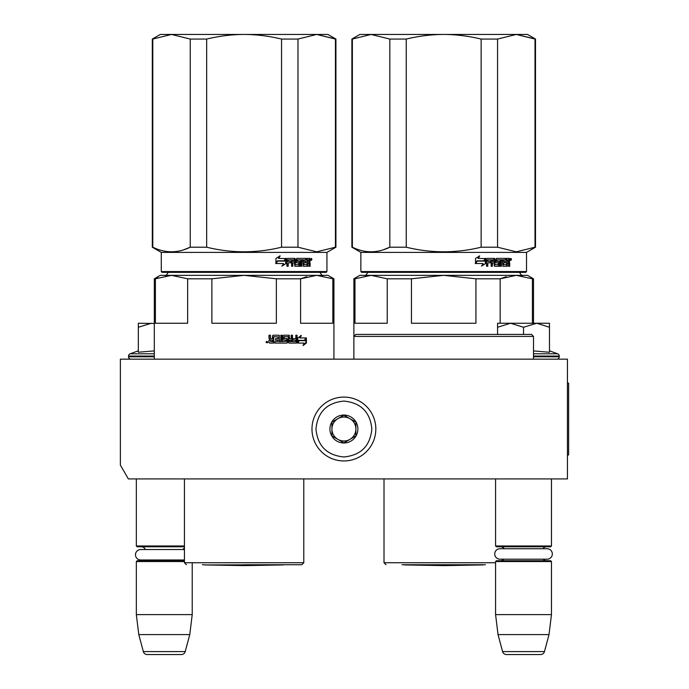 <?xml version="1.0" encoding="UTF-8"?>
<svg xmlns="http://www.w3.org/2000/svg" width="689" height="689" viewBox="0 0 689 689"><rect width="100%" height="100%" fill="white"/><g stroke="black" fill="none" stroke-linecap="round" stroke-linejoin="round"><path stroke-width="1.03" d="M519.859 478.915L528.385 478.915M160.236 478.915L167.909 478.915M567.435 359.167L120.368 359.167L120.368 465.092L128.352 478.915L567.435 478.915L567.435 359.167M495.58 478.915L495.58 545.981L551.467 545.981L551.467 478.915M495.58 545.981L496.381 546.773L550.666 546.773L551.467 545.981M542.811 548.728A4.789 4.789 -122.1 0 1 546.678 546.773M504.236 548.728A4.789 4.789 122.2 0 0 500.369 546.773M546.678 560.743A4.789 4.789 -47.8 0 1 543.139 559.192L547.092 559.192A5.228 5.228 0 0 0 552.328 553.965A5.228 5.228 0 0 0 547.092 548.728L499.956 548.728A5.228 5.228 0 0 0 494.728 553.965A5.228 5.228 0 0 0 499.956 559.192L503.909 559.192A4.789 4.789 47.8 0 1 500.369 560.743M551.467 561.544L495.58 561.544L496.381 560.743L550.666 560.743L551.467 561.544L551.467 614.631L549.012 634.595L544.456 651.587L502.591 651.587L498.035 634.595L549.012 634.595M495.58 561.544L495.58 614.631L551.467 614.631M495.58 614.631L498.035 634.595M540.607 654.55L506.441 654.55L540.607 654.55A3.988 3.988 -34.1 0 0 544.456 651.587M506.441 654.55A3.988 3.988 34.1 0 1 502.591 651.587M136.336 478.915L136.336 545.981L184.437 545.981M184.437 546.773L137.137 546.773L136.336 545.981M183.093 549.529A4.789 4.789 -122.1 0 1 184.437 547.824L184.437 549.529L140.711 549.529A5.228 5.228 0 0 0 135.475 554.757A5.228 5.228 0 0 0 140.711 559.985L184.437 559.985M145.465 549.529A4.789 4.789 122.2 0 0 141.124 546.773M141.124 560.743A4.789 4.789 47.8 0 0 143.717 559.985M184.437 561.544L136.336 561.544L137.137 560.743L184.437 560.743M136.336 561.544L136.336 614.631L192.222 614.631L189.768 634.595L185.212 651.587L143.338 651.587L138.79 634.595L189.768 634.595M192.222 562.741L192.222 614.631M136.336 614.631L138.79 634.595M181.362 654.55L147.196 654.55L181.362 654.55A3.988 3.988 -34.1 0 0 185.212 651.587M147.196 654.55A3.988 3.988 34.1 0 1 143.338 651.587M130.944 359.167A2.394 2.394 40.2 0 1 128.55 356.773L128.55 356.058A2.394 2.394 129.2 0 1 130.126 353.801L154.302 353.801M138.334 350.822L130.126 353.801M138.937 352.157L154.302 350.908M154.302 323.486L138.334 323.244L138.334 352.286M151.313 323.244L138.334 327.258M549.469 350.822L557.677 353.801L533.501 353.801M556.858 359.167A2.394 2.394 -40.2 0 0 559.253 356.773L533.501 356.773M557.677 353.801A2.394 2.394 -129.2 0 1 559.253 356.058L559.253 356.773M533.501 350.908L549.469 352.277L549.469 327.258L536.765 323.244L523.528 327.258L510.558 323.244L497.579 323.244L497.579 334.423M497.579 327.258L510.558 323.244L536.223 323.244M549.469 327.258L549.469 323.244L536.765 323.244M523.528 334.423L523.528 327.258M499.956 559.192L547.092 559.192M343.897 397.088A31.935 31.935 0 0 0 311.971 429.023A31.935 31.935 0 0 0 343.897 460.958A31.935 31.935 0 0 0 375.832 429.023A31.935 31.935 0 0 0 343.897 397.088M343.897 401.084C326.93 402.738 317.62 412.048 315.958 429.023C317.612 445.99 326.93 455.308 343.897 456.962C360.872 455.308 370.182 445.998 371.845 429.023C370.191 412.056 360.872 402.738 343.897 401.084M343.897 415.054A13.969 13.969 0 0 0 329.928 429.023A13.969 13.969 0 0 0 343.897 442.993A13.969 13.969 0 0 0 357.875 429.023A13.969 13.969 0 0 0 343.897 415.054M343.897 415.191L331.926 422.107L331.926 435.939L343.897 442.846L355.877 435.939L355.877 422.107L343.897 415.191M337.911 439.393A11.971 11.971 0 0 0 355.877 429.023A11.971 11.971 0 0 0 337.911 418.654A11.971 11.971 0 0 0 343.897 440.994A11.971 11.971 0 0 0 349.891 439.393M337.911 418.654A11.971 11.971 0 0 1 355.877 429.023M270.665 341.606L272.474 341.606L272.474 340.133L270.2 340.133L270.665 341.606L270.2 340.133M266.333 275.342L314.804 275.342M298.992 275.342L280.251 275.342M275.729 275.342L271.087 275.342M306.7 276.702L300.585 278.804L316.707 275.342L244.113 275.342L276.358 278.804L276.358 323.244L211.867 323.244L211.867 278.804L244.113 275.342L171.518 275.342L187.641 278.804L187.641 323.244L155.395 323.244L155.395 278.804L171.518 275.342L160.287 275.342L154.302 278.804L154.302 359.167M157.97 277.813L154.302 278.804L154.302 323.244M276.358 278.804L300.585 278.804L300.585 323.244L332.83 323.244L332.83 278.804L333.924 278.804L333.924 359.167M333.924 278.804L327.938 275.342L316.707 275.342L332.83 278.804M211.867 278.804L187.641 278.804M244.113 564.739L301.791 564.739L244.113 564.739M298.552 340.366L299.043 340.366L297.786 342.045M300.171 337.937L301.291 335.465L297.786 338.015L297.786 343.079L299.043 340.366L305.098 340.366L306.149 337.937L299.672 337.937L300.783 335.465M304.555 340.366L305.597 337.937M298.044 343.079L304.15 343.079L303.039 345.594L306.39 343.044L306.39 337.937L305.218 340.65L299.172 340.65L298.044 343.079M303.306 345L305.83 343.044L305.83 339.221M305.83 338.661L304.676 340.65M297.562 343.079L298.914 340.65M273.593 336.697L278.02 336.938L278.02 338.652L275.462 338.652L275.462 340.133L278.02 340.133L278.02 341.365L274.782 341.606L274.782 343.079L287.012 343.079L287.554 342.467L286.633 338.652M287.554 342.467L287.167 339.272M296.571 335.216L296.571 342.467L297.037 342.467L296.537 343.079L289.018 343.079L288.476 342.467L288.269 336.697L284.247 336.697L284.393 338.411L287.012 338.652L287.554 339.272M297.037 342.467L297.037 335.216L295.831 335.216L295.831 338.652L292.98 338.652L292.98 340.133L295.831 340.133L295.641 341.606L292.05 341.606L292.05 335.216M292.481 341.606L292.481 335.216L291.232 335.216L291.232 338.652L289.147 338.652L289.147 335.836L289.552 338.652M281.844 335.216L281.844 341.606L286.219 341.365L286.013 340.133L283.584 340.133L283.033 339.513L283.033 335.836L283.584 335.216L289.018 335.216L289.552 335.836M282.18 341.606L282.18 335.216L280.828 335.216L280.828 341.606L279.157 341.606L279.157 335.836L278.589 335.216M279.467 341.606L279.157 335.836M270.2 335.216L270.2 338.032L270.803 338.652L272.474 338.652L272.474 335.836L273.077 335.216L278.899 335.216L279.467 335.836M270.433 338.032L270.433 335.216L268.977 335.216L268.977 338.411L269.881 339.332L268.977 340.245L268.977 342.467L269.588 343.079L273.628 343.079L273.628 336.938M267.987 342.088L265.988 342.088L267.987 342.088M273.369 343.079L273.369 336.938M289.552 340.133L289.759 341.606L291.025 341.606L291.232 340.133L289.147 340.133L289.354 341.606L290.603 341.606M287.167 342.467L286.633 343.079M284.247 336.697L284.032 338.411L284.609 338.652M296.571 342.467L296.072 343.079M288.613 335.216L289.147 335.836M270.2 338.032L270.803 338.652M267.186 342.002L267.392 342.803L266.505 342.683L266.505 341.408L266.91 342.002L267.186 341.408M335.431 247.205L335.922 247.205L335.922 39.058L316.707 34.45L335.431 39.058L335.431 247.205L316.707 251.821L297.984 247.205L281.551 247.205C256.592 253.302 231.633 253.302 206.666 247.205L190.242 247.205C177.762 253.302 165.274 253.302 152.794 247.205L152.303 247.205L152.303 39.058L152.794 39.058L152.794 247.205M335.922 39.058L327.938 34.45L244.113 34.45C256.205 34.459 268.684 36 281.551 39.058L297.984 39.058L316.707 34.45L297.984 39.058L297.984 247.205M206.666 39.058L190.242 39.058L171.518 34.45L244.113 34.45C232.021 34.459 219.533 36 206.666 39.058L206.666 247.205M281.551 39.058L281.551 247.205M190.242 39.058L190.242 247.205L183.532 249.866M326.939 271.552L326.138 272.353L162.079 272.353L161.286 271.552L326.939 271.552L326.939 252.389L161.286 252.389L152.303 247.205L152.303 39.058L160.287 34.45L171.518 34.45L152.794 39.058M286.15 263.448L286.15 258.384L284.772 261.097L277.598 261.097L276.255 263.534L283.498 263.534L282.206 265.997L286.15 263.448L281.844 265.997M285.866 258.384L284.626 260.812L277.443 260.812L275.944 263.534L275.944 258.418L280.139 255.869L278.778 258.384L285.746 258.625M285.746 259.185L285.746 263.448M285.746 258.384L284.376 261.097M310.128 263.052L310.128 266.247L309.206 266.247L308.81 262.81L307.862 262.81L307.458 266.247L303.289 266.247L302.85 259.856L301.799 259.856L301.799 266.247L300.723 266.247L300.723 259.856L297.536 259.856L297.536 261.338L299.577 261.338L300.034 261.949L299.577 266.247L294.866 266.247L294.375 262.81L292.799 262.81L292.799 266.247L291.593 266.247L291.593 259.856L288.424 259.856L288.217 261.338L291.102 261.338L291.102 262.81L288.217 262.81L288.217 266.247L286.943 266.247L286.943 258.995L287.477 258.384L294.866 258.384L295.348 258.995L295.348 264.524L298.725 264.765L298.725 262.81L296.658 262.81L296.175 262.19L296.658 258.384L306.286 258.384L306.286 259.856L303.944 260.097L303.944 261.338L305.804 261.338L305.804 262.81L303.944 262.81L303.944 264.524L306.924 264.765L307.079 258.384L309.74 258.384L310.128 261.217L309.559 262.13L310.128 263.052L309.49 263.052L309.49 266.247L308.577 266.247M307.862 265.627L306.846 266.247M297.019 259.856L297.536 259.856L296.838 260.097L296.838 261.097L297.536 261.338L297.019 261.338M292.334 262.81L292.799 262.81L292.334 262.81L292.334 266.247M287.993 259.856L287.795 261.338M295.538 264.765L295.047 264.765L295.538 264.765M303.53 259.856L304.107 259.856L303.367 260.097L303.367 261.338L303.944 261.338L303.367 261.338M304.107 264.765L303.53 264.765L304.107 264.765M307.862 261.338L309.206 261.338L309.206 260.097L307.862 259.856L307.862 261.338L307.251 261.338L307.251 259.856L307.862 259.856L307.251 259.856M292.799 261.338L294.375 261.338L294.186 259.856L292.997 259.856L292.334 261.338L292.524 259.856L293.703 259.856M303.944 262.81L303.367 262.81L303.53 264.765M305.21 261.338L305.21 262.81M305.683 258.384L305.683 259.856M294.375 258.384L295.047 264.765M288.217 262.81L287.795 266.247M290.646 261.338L290.646 262.81M299.043 261.338L299.5 261.949L299.043 266.247M302.282 259.856L301.239 259.856L301.239 266.247L300.18 266.247M308.19 262.81L307.251 262.81L307.251 265.627M309.111 258.384L309.49 261.217L308.922 262.13L309.49 263.052M309.559 262.13L308.922 262.13M310.128 261.217L309.49 261.217M310.739 259.383L311.35 258.384L311.945 259.383L311.35 260.373L310.739 259.383M310.128 259.684L310.128 259.073M311.195 258.84L311.195 259.917M279.786 255.869L278.442 258.384M277.443 260.812L275.634 263.534M285.461 258.384L284.238 260.812M310.911 260.072L310.92 258.668M283.489 564.928L244.113 565.617L204.728 564.928L285.823 564.739M264.111 275.342L268.96 275.342M278.33 275.342L291.292 275.342M204.616 564.739L202.394 564.739M354.973 278.804L371.095 275.342L387.218 278.804L387.218 323.244L354.973 323.244L354.973 278.804L353.879 278.804L353.879 336.413L533.501 336.413L531.512 334.423L355.877 334.423L353.879 336.413L353.879 359.167M461.07 275.342L514.382 275.342M510.73 275.342L470.665 275.342M506.286 276.702L500.162 278.804L516.285 275.342L443.69 275.342L475.935 278.804L475.935 323.244L411.445 323.244L411.445 278.804L443.69 275.342L359.865 275.342L353.879 278.804M475.935 278.804L500.162 278.804L500.162 323.244M532.408 323.244L532.408 278.804L533.501 278.804L533.501 323.244M533.501 278.804L527.516 275.342L516.285 275.342L532.408 278.804M411.445 278.804L387.218 278.804M485.401 564.739L401.98 564.739M535.009 247.205L535.499 247.205L535.499 39.058L516.285 34.45L535.009 39.058L535.009 247.205L516.285 251.821L497.561 247.205L481.137 247.205C456.17 253.302 431.211 253.302 406.243 247.205L389.819 247.205C377.339 253.302 364.86 253.302 352.372 247.205L351.881 247.205L351.881 39.058L352.372 39.058L352.372 247.205M535.499 39.058L527.516 34.45L443.69 34.45C455.782 34.459 468.27 36 481.137 39.058L497.561 39.058L516.285 34.45L497.561 39.058L497.561 247.205M406.243 39.058L389.819 39.058L371.095 34.45L443.69 34.45C431.598 34.459 419.119 36 406.243 39.058L406.243 247.205M481.137 39.058L481.137 247.205M389.819 39.058L389.819 247.205L383.11 249.866M351.881 39.058L359.865 34.45L371.095 34.45L352.372 39.058M526.517 271.552L360.864 271.552L361.665 272.353L525.724 272.353L526.517 271.552L526.517 252.389L535.499 247.205M360.864 271.552L360.864 252.389L526.517 252.389M485.728 263.448L485.728 258.384L484.35 261.097L477.184 261.097L475.832 263.534L483.084 263.534L481.792 265.997L485.728 263.448L481.422 265.997M485.444 258.384L484.203 260.812L477.029 260.812L475.522 263.534L475.522 258.418L479.716 255.869L478.355 258.384L485.323 258.625M485.323 259.185L485.323 263.448M485.323 258.384L483.954 261.097M509.714 263.052L509.714 266.247L508.783 266.247L508.396 262.81L507.44 262.81L507.044 266.247L502.867 266.247L502.436 259.856L501.377 259.856L501.377 266.247L500.309 266.247L500.309 259.856L497.113 259.856L497.113 261.338L499.163 261.338L499.62 261.949L499.163 266.247L494.444 266.247L493.953 262.81L492.385 262.81L492.385 266.247L491.179 266.247L491.179 259.856L488.001 259.856L487.795 261.338L490.68 261.338L490.68 262.81L487.795 262.81L487.795 266.247L486.529 266.247L486.529 258.995L487.063 258.384L494.444 258.384L494.935 258.995L494.935 264.524L498.311 264.765L498.311 262.81L496.244 262.81L495.761 262.19L496.244 258.384L505.864 258.384L505.864 259.856L503.53 260.097L503.53 261.338L505.381 261.338L505.381 262.81L503.53 262.81L503.53 264.524L506.501 264.765L506.665 258.384L509.326 258.384L509.714 261.217L509.137 262.13L509.714 263.052L509.076 263.052L509.076 266.247L508.155 266.247M507.44 265.627L506.432 266.247M496.597 259.856L497.113 259.856L496.416 260.097L496.416 261.097L497.113 261.338L496.597 261.338M491.912 262.81L492.385 262.81L491.912 262.81L491.912 266.247M487.579 259.856L487.373 261.338M495.124 264.765L494.624 264.765L495.124 264.765M503.116 259.856L503.693 259.856L502.953 260.097L502.953 261.338L503.53 261.338L502.953 261.338M503.693 264.765L503.116 264.765L503.693 264.765M507.44 261.338L508.783 261.338L508.783 260.097L507.44 259.856L507.44 261.338L506.828 261.338L506.828 259.856L507.44 259.856L506.828 259.856M492.385 261.338L493.953 261.338L493.763 259.856L492.575 259.856L492.385 261.338L491.912 261.338L492.11 259.856L493.281 259.856M503.53 262.81L502.953 262.81L503.116 264.765M504.787 261.338L504.787 262.81M505.27 258.384L505.27 259.856M493.953 258.384L494.624 264.765M487.795 262.81L487.373 266.247M490.232 261.338L490.232 262.81M498.629 261.338L499.077 261.949L498.629 266.247M501.868 259.856L500.825 259.856L500.825 266.247L499.766 266.247M507.767 262.81L506.828 262.81L506.828 265.627M508.689 258.384L509.076 261.217L508.508 262.13L509.076 263.052M509.137 262.13L508.508 262.13M509.714 261.217L509.076 261.217M510.325 259.383L510.928 258.384L511.522 259.383L510.928 260.373L510.325 259.383M509.714 259.684L509.714 259.073M510.782 258.84L510.782 259.917M479.372 255.869L478.028 258.384M477.029 260.812L475.212 263.534M485.047 258.384L483.816 260.812M510.497 260.072L510.506 258.668M483.075 564.928L443.69 565.617L404.314 564.928L483.187 564.739M567.435 383.118L568.632 383.118L568.632 454.973L567.435 454.973M154.302 356.773L128.55 356.773M154.302 356.058L128.55 356.058M559.253 356.058L533.501 356.058M303.789 478.915L303.789 562.741L184.437 562.741L186.435 564.739M311.945 259.383L311.29 259.383M495.58 562.741L384.014 562.741L386.012 564.739M511.522 259.383L510.876 259.383M319.817 272.155C321.694 275.144 322.762 276.211 323.012 275.342C322.762 276.211 321.694 275.144 319.817 272.155M168.4 272.155C166.523 275.144 165.463 276.211 165.214 275.342C165.463 276.211 166.523 275.144 168.4 272.155M303.789 562.741L301.791 564.739M184.437 478.915L184.437 562.741M326.939 252.389L335.922 247.205M162.079 272.353L161.286 271.552L161.286 252.389L152.303 247.205M160.287 275.342L154.302 278.804M160.287 34.45L152.303 39.058M161.286 271.552L161.286 252.389M533.501 336.413L533.501 359.167M519.403 272.155C521.28 275.144 522.34 276.211 522.589 275.342M367.986 272.155C366.109 275.144 365.041 276.211 364.791 275.342M384.014 478.915L384.014 562.741M503.366 547.824L503.366 548.728M503.366 559.192L503.366 559.692M360.864 252.389L351.881 247.205"/></g></svg>
